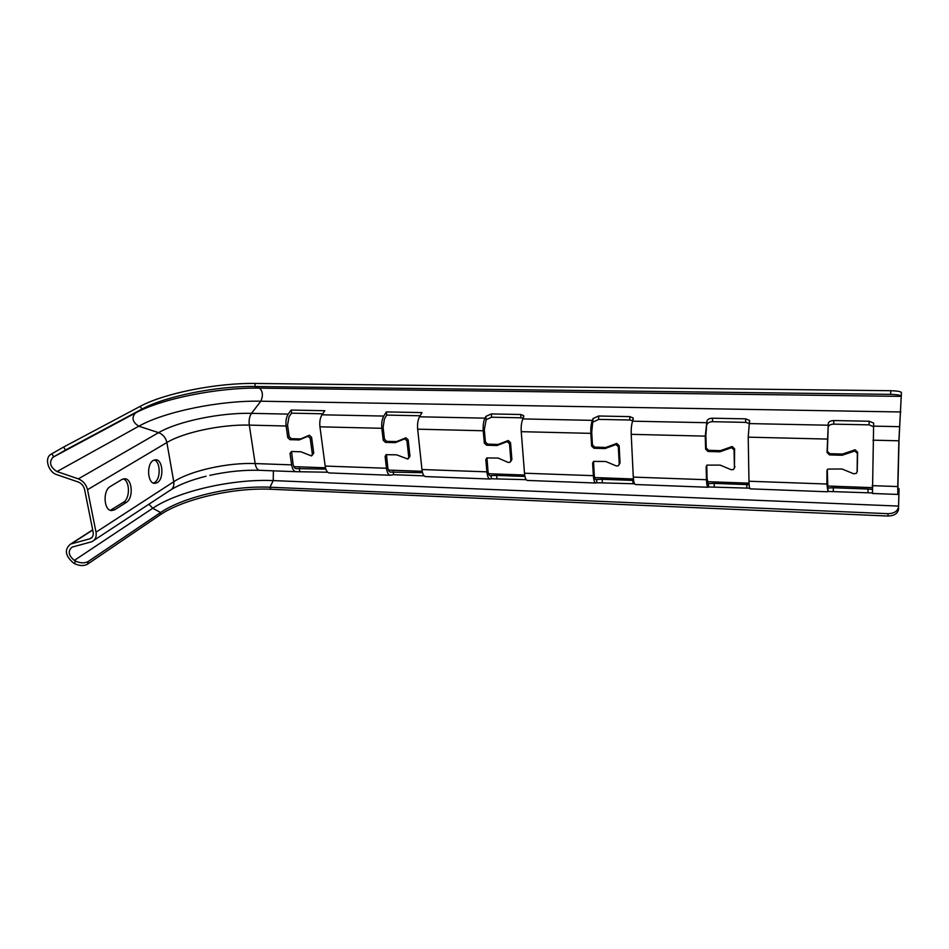 <?xml version="1.0" encoding="UTF-8"?>
<svg xmlns="http://www.w3.org/2000/svg" width="949" height="949" viewBox="0 0 949 949"><rect width="100%" height="100%" fill="white"/><g stroke="black" fill="none" stroke-linecap="round" stroke-linejoin="round"><path stroke-width="1.42" d="M734.419 468.035L734.609 448.818L732.189 446.516L720.421 450.656L708.654 450.324L706.234 448.047L705.866 435.01L706.981 420.822C707.764 419.197 709.591 418.331 712.462 418.212L745.653 418.853L749.544 420.419L748.215 437.157L748.963 481.238C749.069 485.924 749.485 488.462 750.184 488.854L750.268 488.854M706.981 420.822L705.249 436.125L705.617 449.185L708.037 451.475L719.84 451.807L731.62 447.667L734.063 449.968L734.431 467.786L733.494 469.541L731.181 469.719L720.172 465.117L707.064 465.105L706.127 466.872L706.483 479.719L633.291 477.098C633.576 481.653 634.264 484.12 635.356 484.512L635.474 484.524M619.175 464.63L620.029 462.91L619.139 445.662L616.779 443.432L605.877 447.454L594.798 447.145L592.461 444.939L591.713 432.281L593.066 418.545L598.546 416.006L629.733 416.611L633.102 417.94L632.592 421.178C631.5 424.559 631.038 428.936 631.215 434.334L633.291 477.098M593.066 418.545L592.318 420.36C591.108 423.693 590.622 428.023 590.847 433.361L591.607 446.042L593.944 448.248L605.035 448.569L615.972 444.547L618.333 446.777L619.234 464.061L618.274 465.852L616.245 465.935L605.759 461.487L593.6 461.392L592.627 463.195L593.374 475.674L524.5 473.207C524.916 477.632 525.853 480.04 527.276 480.431L527.442 480.431M510.728 461.463L511.891 459.446L510.526 442.697L508.237 440.538L498.095 444.44L487.667 444.156L485.413 442.009L484.322 429.719L486.161 419.672L485.864 416.397L491.345 413.93L520.716 414.499L523.646 415.638L522.863 418.924C521.476 422.198 520.93 426.445 521.238 431.676L524.5 473.207M485.864 416.397L484.951 418.153C483.468 421.38 482.899 425.579 483.243 430.763L484.334 443.076L486.6 445.223L497.051 445.52L507.205 441.605L509.494 443.764L510.87 460.55L509.91 462.353L508.118 462.388L498.118 458.059L486.778 457.928L485.817 459.743L486.896 471.855L421.961 469.53C422.519 473.836 423.657 476.184 425.389 476.576L425.591 476.588M408.485 458.45L409.968 456.184L408.177 439.897L405.97 437.797L396.528 441.605L386.682 441.332L384.487 439.257L383.099 427.311L384.452 418.758L386.741 415.093L420.122 415.769M484.951 418.153L419.517 416.801L421.997 412.601L386.373 411.913L383.764 416.065C382.032 419.197 381.379 423.278 381.83 428.307L383.23 440.277L385.424 442.364L395.282 442.649L404.737 438.829L406.955 440.929L408.746 457.252L407.809 459.043L396.658 454.844L386.053 454.678L385.116 456.481L386.48 468.26L325.175 466.066C325.839 470.253 327.168 472.543 329.173 472.946L329.398 472.958M311.996 455.508L313.739 453.1L311.58 437.264L309.433 435.223L300.631 438.936L291.331 438.675L289.196 436.647L287.547 425.033L289.03 416.718L291.604 413.171L322.696 413.8M383.764 416.065L321.996 414.796L324.831 410.715L291.165 410.063L288.223 414.108C286.278 417.145 285.566 421.107 286.112 426.006L287.761 437.643L289.908 439.672L299.22 439.933L308.034 436.22L310.193 438.26L312.351 454.132L311.45 455.911L300.869 451.795L291.58 451.499L290.014 453.408L291.64 464.868L255.162 463.563C255.91 467.667 257.369 469.921 259.54 470.313L259.789 470.324M857.22 471.309L857.635 452.175L855.12 449.802L842.427 454.061L829.865 453.705L827.386 451.356L828.299 423.254C828.892 421.57 830.719 420.668 833.756 420.549L869.142 421.237L873.661 423.076L872.475 493.48M828.299 423.254L827.042 452.543L829.533 454.903L842.119 455.259L854.847 451L857.362 453.385L857.125 471.76L856.271 473.421L853.59 473.753L842 468.984L827.825 469.091L826.947 470.775L826.887 484.026L748.963 481.238M153.299 460.431C146.348 464.002 147.451 483.373 154.568 483.385L157.309 482.661C164.165 478.889 163.014 459.802 155.897 459.767L153.299 460.431M153.394 483.088L154.557 482.543C160.832 479.103 160.678 461.973 154.331 459.957M872.285 492.934L827.955 491.452L827.291 469.66M749.71 488.189L708.832 486.967L707.1 478.51L706.756 465.342M634.561 483.788L596.838 482.744L596.648 479.47L595.853 479.66C594.999 479.375 594.454 477.667 594.216 474.512L593.54 461.428M526.209 479.684L491.345 478.771L491.072 475.591L490.075 475.757C488.984 475.485 488.284 473.812 487.952 470.74L486.979 457.845M422.554 472.697L390.288 472.08C388.995 471.795 388.153 470.17 387.738 467.181L386.457 454.547M827.955 491.452L826.887 484.026M708.832 486.967L708.025 487.264C707.183 486.873 706.673 484.358 706.483 479.719M596.838 482.744L595.699 483.017C594.477 482.626 593.706 480.17 593.374 475.674M491.345 478.771L489.921 479.02C488.367 478.628 487.359 476.232 486.896 471.855M424.096 475.852L393.574 474.702L390.122 475.247C388.295 474.856 387.073 472.519 386.48 468.26M421.961 469.53L417.655 429.173C417.252 424.096 417.868 419.968 419.517 416.801M325.175 466.066L319.943 426.813C319.433 421.878 320.121 417.868 321.996 414.796M901.408 392.53L901.253 396.148C900.459 395.14 896.924 394.535 890.636 394.357L890.779 390.715C897.078 390.893 900.613 391.498 901.408 392.53L899.047 439.612L897.932 485.283L897.991 490.799L899.035 488.605L898.513 509.399C897.612 513.658 894.124 515.865 888.039 516.042L270.987 489.257C234.118 487.406 183.323 498.83 159.883 515.034L87.522 564.192C83.809 566.15 79.514 565.972 74.615 563.659L75.303 560.966C80.202 563.279 84.508 563.457 88.21 561.511L87.522 564.192M901.253 396.148L898.881 440.799L897.754 486.564L897.849 494.429L898.905 492.175L898.513 509.399M890.779 390.715L255.198 383.455C217.451 382.827 164.96 392.981 140.203 406.35L63.607 447.05L65.493 450.04L52.883 457.288C48.814 462.436 50.19 467.193 56.999 471.558L78.352 478.877C83.132 480.835 86.181 484.429 87.522 489.696L96.015 532.187C96.739 536.885 95.339 540.064 91.828 541.713L72.124 547.11C67.652 550.93 68.375 555.367 74.307 560.408L75.303 560.966M890.636 394.357L254.937 386.492C217.819 385.84 166.182 395.887 141.911 409.102L65.493 450.04M888.039 516.042L888.015 513.67L269.979 487.228C233.691 485.425 183.643 496.647 160.606 512.519L88.21 561.511M53.702 456.789L51.792 453.8L50.985 454.286C44.093 457.94 48.233 472.139 56.857 474.678L78.186 481.997C81.531 483.361 83.666 485.876 84.591 489.565L93.121 532.021C93.631 535.319 92.646 537.537 90.191 538.7L70.523 544.097C64.129 549.566 65.161 555.9 73.619 563.101L74.615 563.659M110.321 510.313L123.465 502.27C130.203 498.569 130.049 480.906 123.24 478.877M51.792 453.8L63.607 447.05M827.967 487.988L833.317 487.774L833.293 491.226M867.979 492.531L868.038 489.043L833.317 487.774M868.038 489.043L872.131 489.387M325.875 469.15L295.981 468.604C294.522 468.32 293.549 466.73 293.063 463.824L291.509 451.499M491.072 475.591L496.659 475.413L496.932 478.581M524.951 476.457L496.659 475.413M596.648 479.47L602.164 479.281L602.354 482.555M633.007 483.705L632.853 480.408L602.164 479.281M632.853 480.408L633.612 480.443M708.737 483.599L714.182 483.397L714.265 486.754M746.851 487.976L746.792 484.595L714.182 483.397M746.792 484.595L749.129 484.737M749.307 423.574L745.712 422.364L745.653 418.853M712.462 418.212L712.557 421.688L745.712 422.364M712.557 421.688C709.686 421.807 707.859 422.685 707.088 424.31M632.734 420.81L629.899 420.016L629.733 416.611M598.546 416.006L598.736 419.387L629.899 420.016M598.736 419.387L593.255 421.925M523.16 418.307L520.977 417.809L520.716 414.499M491.345 413.93L491.629 417.216L520.977 417.809M491.629 417.216L486.161 419.672M873.626 426.765L869.082 424.855L869.142 421.237M833.756 420.549L833.732 424.144L869.082 424.855M833.732 424.144C830.695 424.262 828.88 425.164 828.275 426.848M114.758 509.755L126.288 502.412C133.607 498.367 132.469 478.842 124.877 478.723L121.923 479.459L110.262 486.529C102.682 490.455 103.726 510.455 111.496 510.598L114.758 509.755L111.911 509.601M888.015 513.67C894.112 513.492 897.612 511.274 898.513 507.027M327.666 472.222L295.827 471.689C293.739 471.285 292.351 469.02 291.64 464.868M842.427 454.061L842.119 455.259M299.326 468.177L299.754 471.178M291.165 410.063L291.604 413.171M300.631 438.936L299.22 439.933M393.23 471.617L393.574 474.702M386.373 411.913L386.741 415.093M396.528 441.605L395.282 442.649M498.095 444.44L497.051 445.52M605.877 447.454L605.035 448.569M720.421 450.656L719.84 451.807M734.609 448.818L734.063 449.968M619.139 445.662L618.333 446.777M510.526 442.697L509.494 443.764M408.177 439.897L406.955 440.929M311.58 437.264L310.193 438.26M857.635 452.175L857.362 453.385M827.101 439.067L748.215 437.157M705.249 436.125L631.215 434.334M590.847 433.361L521.238 431.676M483.243 430.763L417.655 429.173M381.83 428.307L319.943 426.813M827.979 425.199L749.307 423.586M706.447 422.696L632.592 421.178M592.318 420.36L522.863 418.924M897.754 486.564L872.155 485.651M898.881 440.799L872.938 440.17M899.557 426.67L873.697 426.137M255.198 383.455L254.937 386.492L259.516 388.129C218.78 387.406 162.291 398.402 135.339 413.064L141.911 409.102L140.203 406.35M273.419 470.834L273.217 480.597L269.979 487.228L270.987 489.257M148.934 504.216L152.742 508.261L160.606 512.519L159.883 515.034M92.717 530.028L71.222 543.872M92.112 537.276L89.68 538.866M897.884 488.569L899.023 488.605L897.884 488.605M872.131 487.667L827.291 486.042M749.022 483.195L707.361 481.689L749.022 483.16M633.434 479.008L594.643 477.596M524.702 475.058L488.521 473.741L524.702 475.022M422.234 471.333L388.426 470.111M293.846 466.647L325.483 467.786L293.87 466.671M898.573 506.078L273.217 480.597C233.312 478.723 178.424 490.894 152.742 508.261L74.307 560.408M52.883 457.288L135.339 413.064C131.401 417.88 132.552 422.258 138.815 426.196L158.59 432.661C162.991 434.393 165.755 437.679 166.87 442.531L173.762 481.736C174.319 486.078 172.943 489.032 169.61 490.621L94.093 540.23M901.301 396.374L259.516 388.129C262.837 391.32 263.276 395.686 260.821 401.213L251.485 413.349C249.457 416.35 248.733 420.277 249.302 425.116L255.162 463.563C228.14 462.412 190.488 470.621 173.762 481.736L96.015 532.187M286.112 426.006L249.302 425.116C222.042 424.274 183.94 432.163 166.87 442.531L87.522 489.696M288.223 414.108L251.485 413.349C220.832 412.542 178.056 421.226 158.59 432.661L78.352 478.877M900.85 411.973L260.821 401.213C220.726 400.324 165.185 411.356 138.815 426.196L56.999 471.558M123.465 502.27L126.288 502.412M827.243 469.743L826.947 470.775M827.386 451.356L827.042 452.543M857.386 470.514L857.125 471.76M854.147 449.956L853.863 451.155M829.865 453.705L829.533 454.903M291.438 452.388L290.014 453.408M289.196 436.647L287.761 437.643M313.739 453.1L312.351 454.132M291.331 438.675L289.908 439.672M386.373 455.425L385.116 456.481M384.487 439.257L383.23 440.277M409.968 456.184L408.746 457.252M405.223 437.94L403.989 438.972M386.682 441.332L385.424 442.364M486.884 458.64L485.817 459.743M485.413 442.009L484.334 443.076M525.829 479.672L525.77 478.948M511.891 459.446L510.87 460.55M507.442 440.668L506.41 441.736M487.667 444.156L486.6 445.223M593.481 462.056L592.627 463.195M592.461 444.939L591.607 446.042M620.029 462.91L619.234 464.061M615.937 443.574L615.118 444.69M594.798 447.145L593.944 448.248M706.732 465.686L706.127 466.872M706.234 448.047L705.617 449.185M734.977 466.6L734.431 467.786M731.276 446.671L730.706 447.821M708.654 450.324L708.037 451.475M827.528 491.772L750.184 488.854M708.025 487.264L635.356 484.512M595.699 483.017L527.276 480.431M489.921 479.02L425.389 476.576M390.122 475.247L329.173 472.946M897.849 494.429L872.439 493.48M92.682 529.839L70.523 544.097M91.756 537.668L90.191 538.7M872.131 487.632L827.291 486.007M633.434 478.972L594.632 477.561M422.222 471.297L388.414 470.075M295.827 471.689L259.54 470.313C243.976 469.826 227.404 471.499 209.812 475.354M171.65 489.328C180.346 484.144 191.828 479.779 206.087 476.232M523.646 415.638L523.753 417.074M633.102 417.94L633.185 419.577M749.544 420.419L749.58 422.471M873.661 423.076L873.59 426.706"/></g></svg>
